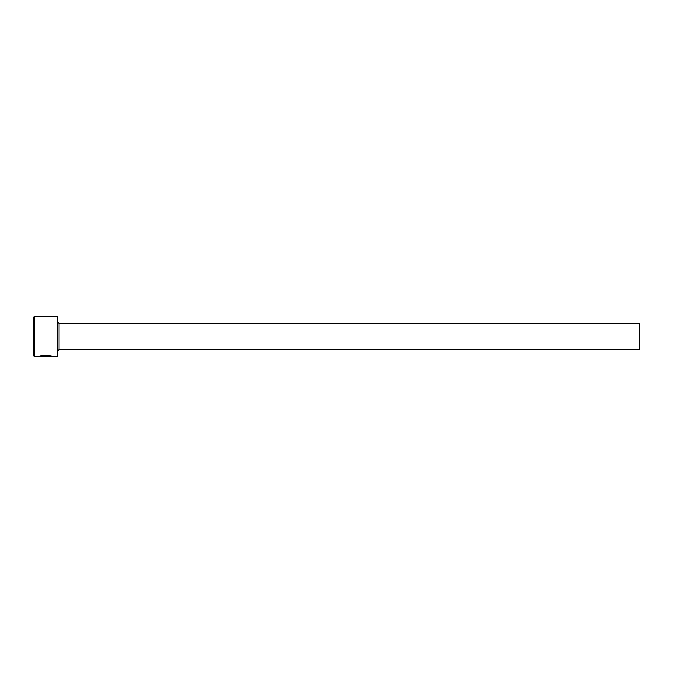 <?xml version="1.0" encoding="UTF-8"?>
<svg xmlns="http://www.w3.org/2000/svg" width="673" height="673" viewBox="0 0 673 673"><rect width="100%" height="100%" fill="white"/><g stroke="black" fill="none" stroke-linecap="round" stroke-linejoin="round"><path stroke-width="1.01" d="M40.473 356.572L40.473 356.168C42.391 354.915 51.771 355.798 51.417 356.286L51.417 356.69C51.771 356.194 42.391 355.319 40.473 356.572L48.574 356.673L38.672 356.673C39.084 355.024 53.293 355.445 52.839 356.69L51.535 356.286M57.07 316.31L57.878 317.118L57.878 355.882L57.07 356.69L57.07 316.31L34.458 316.31L34.458 356.69L33.65 355.882L33.65 317.118L34.458 316.31M59.089 323.377L639.35 323.377L639.35 349.624L59.089 349.624L59.089 323.377L57.878 322.165M39.884 356.269L40.473 356.269M57.07 356.69L52.839 356.69M51.417 356.69L34.458 356.69M59.089 349.624L57.878 350.835"/></g></svg>
